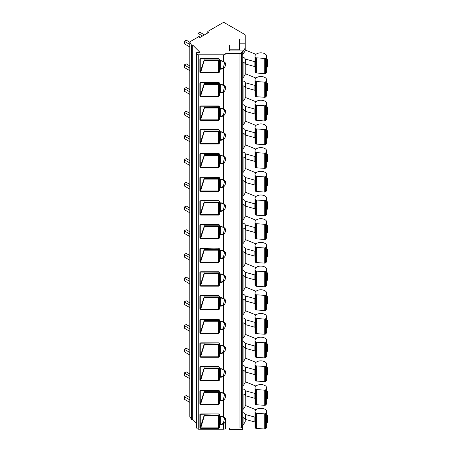 <?xml version="1.0" encoding="UTF-8"?>
<svg xmlns="http://www.w3.org/2000/svg" width="452" height="452" viewBox="0 0 452 452"><rect width="100%" height="100%" fill="white"/><g stroke="black" fill="none" stroke-linecap="round" stroke-linejoin="round"><path stroke-width="0.68" d="M189.846 416.258A0.774 0.446 0 0 0 189.806 416.394A0.774 0.446 0 0 0 189.846 416.535L191.36 419.23A0.582 0.333 0 0 0 191.914 419.462L192.733 419.462L196.558 423.309M196.563 427.18A0.582 0.333 0 0 0 196.563 427.293L196.84 428.27A1.932 1.119 0 0 0 198.75 429.202L223.565 429.202A1.932 1.119 0 0 0 225.497 428.084L225.497 419.411M225.497 419.416L225.497 427.954L239.961 427.954A1.548 0.893 0 0 0 241.43 427.343L242.622 425.292L242.622 429.4L229.554 429.4L229.554 427.954M239.419 45.042L239.419 49.776L229.554 49.776L229.554 50.918L229.554 45.042L239.419 45.042L239.419 39.075L245.221 39.075L245.221 35.194A1.932 1.119 0 0 0 244.656 34.403L224.215 22.6A0.774 0.446 0 0 0 223.118 22.6L208.005 31.329A0.774 0.446 0 0 0 207.779 31.646A0.774 0.446 0 0 0 208.005 31.962L208.767 32.403L199.88 37.533L199.112 37.092A0.774 0.446 0 0 0 198.016 37.092L190.032 41.703A0.774 0.446 0 0 0 189.806 42.019A0.774 0.446 0 0 0 189.846 42.155L191.36 44.855A0.582 0.333 0 0 0 191.914 45.087L192.733 45.087L199.631 52.02A0.582 0.333 180 0 1 199.129 52.522L197.134 52.522A0.582 0.333 0 0 0 196.563 52.912L196.84 53.89A1.932 1.119 0 0 0 198.75 54.822L223.565 54.822A1.932 1.119 0 0 0 225.497 53.709L239.961 53.573A1.548 0.893 0 0 0 241.43 52.963L242.622 50.918L242.78 55.387A0.774 0.446 0 0 0 242.82 55.246A0.774 0.446 0 0 0 242.622 54.946M242.78 428.846A0.774 0.446 180 0 1 242.82 428.988A0.774 0.446 180 0 1 242.78 429.129L242.622 429.4M242.622 51.635L243.018 51.245A11.611 6.701 0 0 0 243.905 50.132L245.001 48.358A3.87 2.232 0 0 0 245.221 47.607L245.221 43.816L239.419 43.816M229.554 50.918L242.622 50.918M245.221 39.075L245.221 43.816M245.221 419.196L245.221 421.354A3.87 2.232 180 0 1 245.001 422.1L243.905 423.88A11.611 6.701 180 0 1 243.018 424.987L242.82 425.185M242.82 409.608L243.018 409.416A11.611 6.701 0 0 0 243.905 408.303L245.001 406.529A3.87 2.232 0 0 0 245.221 405.777L245.221 395.5M242.82 385.918L243.018 385.72A11.611 6.701 0 0 0 243.905 384.607L245.001 382.833A3.87 2.232 0 0 0 245.221 382.081L245.221 371.81M242.82 362.221L243.018 362.024A11.611 6.701 0 0 0 243.905 360.916L245.001 359.137A3.87 2.232 0 0 0 245.221 358.391L245.221 348.113M242.82 338.525L243.018 338.328A11.611 6.701 0 0 0 243.905 337.22L245.001 335.44A3.87 2.232 0 0 0 245.221 334.695L245.221 324.417M242.82 314.829L243.018 314.637A11.611 6.701 0 0 0 243.905 313.524L245.001 311.75A3.87 2.232 0 0 0 245.221 310.999L245.221 310.654L255.979 314.999M245.221 310.999L245.221 300.721M242.82 291.133L243.018 290.941A11.611 6.701 0 0 0 243.905 289.828L245.001 288.054A3.87 2.232 0 0 0 245.221 287.302L245.221 286.958L255.979 291.308M245.221 287.302L245.221 277.025M242.82 267.443L243.018 267.245A11.611 6.701 0 0 0 243.905 266.138L245.001 264.358A3.87 2.232 0 0 0 245.221 263.612L245.221 263.262L255.979 267.612M245.221 263.612L245.221 253.335M242.82 243.747L243.018 243.549A11.611 6.701 0 0 0 243.905 242.441L245.001 240.662A3.87 2.232 0 0 0 245.221 239.916L245.221 239.571L255.979 243.916M245.221 239.916L245.221 229.639M242.82 220.051L243.018 219.858A11.611 6.701 0 0 0 243.905 218.745L245.001 216.971A3.87 2.232 0 0 0 245.221 216.22L245.221 215.875L255.979 220.22M245.221 216.22L245.221 205.942M242.82 196.354L243.018 196.162A11.611 6.701 0 0 0 243.905 195.049L245.001 193.275A3.87 2.232 0 0 0 245.221 192.524L245.221 192.179L255.979 196.53M245.221 192.524L245.221 182.246M242.82 172.664L243.018 172.466A11.611 6.701 0 0 0 243.905 171.353L245.001 169.579A3.87 2.232 0 0 0 245.221 168.833L245.221 168.483L255.979 172.833M245.221 168.833L245.221 158.556M242.82 148.968L243.018 148.77A11.611 6.701 0 0 0 243.905 147.663L245.001 145.883A3.87 2.232 0 0 0 245.221 145.137L245.221 144.793L255.979 149.137M245.221 145.137L245.221 134.86M242.82 125.272L243.018 125.08A11.611 6.701 0 0 0 243.905 123.967L245.001 122.187A3.87 2.232 0 0 0 245.221 121.441L245.221 121.096L255.979 125.441M245.221 121.441L245.221 111.164M242.82 101.576L243.018 101.384A11.611 6.701 0 0 0 243.905 100.271L245.001 98.496A3.87 2.232 0 0 0 245.221 97.745L245.221 97.4L255.979 101.745M245.221 97.745L245.221 87.468M242.82 77.885L243.018 77.687A11.611 6.701 0 0 0 243.905 76.574L245.001 74.8A3.87 2.232 0 0 0 245.221 74.049L245.221 73.704L255.979 78.055M245.221 74.049L245.221 63.777M242.622 54.387L243.018 53.991A11.611 6.701 0 0 0 243.905 52.884L245.001 51.104A3.87 2.232 0 0 0 245.221 50.358L245.221 50.014L255.979 54.359M245.221 50.358L245.221 47.607M192.733 419.462L192.733 45.087M200.626 428.326L199.886 427.716L200.264 427.552L204.055 415.727L204.434 416.038L218.565 416.038L218.565 428.326L200.626 428.326L204.44 415.371L218.565 415.371A0.384 0.316 180 0 0 218.949 415.055M218.565 415.371L218.565 416.038L218.949 415.761L218.949 427.439L219.339 427.66L218.565 428.326M200.648 58.511L218.565 58.511L219.339 59.155L218.565 58.641L200.648 58.511L199.886 59.127L200.648 58.641L200.264 58.958L200.264 72.128L204.055 60.308L204.434 60.619L218.565 60.619L218.565 72.902L200.626 72.902L199.886 72.292L200.626 72.45L204.44 59.946L218.565 59.946A0.384 0.316 180 0 0 218.949 59.63M218.565 59.946L218.565 60.619L218.949 60.336L218.949 72.015L219.339 72.241L218.565 72.902M200.648 82.207L218.565 82.207L219.339 82.852L218.949 82.631L218.949 84.123L218.949 82.631L218.565 82.337L200.648 82.207L199.886 82.818L200.648 82.337L200.264 82.654L200.264 95.824L204.055 84.004L204.434 84.315L218.565 84.315L218.565 96.598L200.626 96.598L199.886 95.988L200.626 96.146L204.44 83.643L218.565 83.643A0.384 0.316 180 0 0 218.949 83.326M218.565 83.643L218.565 84.315L218.949 84.032L218.949 95.711L219.339 95.937L218.565 96.598M218.565 120.294L218.565 119.836L200.626 119.836L204.434 108.005L218.565 108.005L218.565 119.836L218.949 119.407L218.949 116.384L219.339 116.605L219.339 108.644L218.949 108.932L218.949 107.819A0.384 0.367 180 0 0 219.339 108.181L218.949 107.819L218.949 119.407L219.339 119.627L218.565 120.294L200.626 120.294L200.264 119.52L200.264 106.35L200.648 106.034L199.886 106.514L200.648 105.904L218.565 105.904L219.339 106.548L218.949 105.988M200.626 120.294L199.886 119.684L200.264 119.52L204.44 107.339L218.565 107.339A0.384 0.316 180 0 0 218.949 107.022M200.648 129.6L218.565 129.6L219.339 130.244L218.949 130.018L218.949 131.509L218.949 130.018L218.565 129.73L200.648 129.6L199.886 130.21L200.648 129.73L200.264 130.046L200.264 143.211L204.055 131.391L204.434 131.701L218.565 131.701L218.565 143.99L200.626 143.99L199.886 143.38L200.626 143.533L204.44 131.035L218.565 131.035A0.384 0.316 180 0 0 218.949 130.718L218.949 132.622L220.305 132.34A2.226 1.819 180 0 0 221.548 132.029M218.949 130.718L218.949 143.103L219.339 143.324L218.565 143.99M218.565 167.686L218.565 167.229L200.626 167.229L204.434 155.398L218.565 155.398L218.565 167.229L218.949 166.794L218.949 163.771L219.339 163.997L219.339 156.036L218.949 156.319L218.949 155.205A0.384 0.367 180 0 0 219.339 155.573L218.949 155.205L218.949 166.794L219.339 167.02L218.565 167.686L200.626 167.686L200.264 166.907L200.264 153.737L200.648 153.42L199.886 153.906L200.648 153.29L218.565 153.29L219.339 153.934L218.949 153.381M200.626 167.686L199.886 167.07L200.264 166.907L204.44 154.725L218.565 154.725A0.384 0.316 180 0 0 218.949 154.409M200.648 176.986L218.565 176.986L219.339 177.63L218.949 177.41L218.949 178.902L218.949 177.41L218.565 177.116L200.648 176.986L199.886 177.596L200.648 177.116L200.264 177.433L200.264 190.603L204.055 178.783L204.434 179.094L218.565 179.094L218.565 191.377L200.626 191.377L199.886 190.767L200.626 190.925L204.44 178.421L218.565 178.421A0.384 0.316 180 0 0 218.949 178.105L218.949 180.015L220.305 179.732A2.226 1.819 180 0 0 221.548 179.421M218.949 178.105L218.949 190.49L219.339 190.716L218.565 191.377M200.648 200.682L218.565 200.682L219.339 201.326L218.949 201.1L218.949 202.598L218.949 201.1L218.565 200.812L200.648 200.682L199.886 201.293L200.648 200.812L200.264 201.129L200.264 214.299L204.055 202.473L204.434 202.784L218.565 202.784L218.565 215.073L200.626 215.073L199.886 214.463L200.626 214.621L204.44 202.117L218.565 202.117A0.384 0.316 180 0 0 218.949 201.801M218.565 202.117L218.565 202.784L218.949 202.507L218.949 214.186L219.339 214.406L218.565 215.073M218.565 238.769L218.565 238.311L200.626 238.311L204.434 226.48L218.565 226.48L218.565 238.311L218.949 237.882L218.949 234.859L219.339 235.08L219.339 227.119L218.949 227.401L218.949 226.294A0.384 0.367 180 0 0 219.339 226.655L218.949 226.294L218.949 237.882L219.339 238.102L218.565 238.769L200.626 238.769L200.264 237.989L200.264 224.825L200.648 224.508L199.886 224.989L200.648 224.378L218.565 224.378L219.339 225.023L218.949 224.463M200.626 238.769L199.886 238.159L200.264 237.989L204.44 225.814L218.565 225.814A0.384 0.316 180 0 0 218.949 225.497M200.648 248.069L218.565 248.069L219.339 248.713L218.949 248.493L218.949 249.984L218.949 248.493L218.565 248.199L200.648 248.069L199.886 248.685L200.648 248.199L200.264 248.521L200.264 261.685L204.055 249.866L204.434 250.176L218.565 250.176L218.565 262.465L200.626 262.465L199.886 261.849L200.626 262.007L204.44 249.504L218.565 249.504A0.384 0.316 180 0 0 218.949 249.188M218.565 249.504L218.565 250.176L218.949 249.894L218.949 261.572L219.339 261.798L218.565 262.465M223.384 274.94L224.559 276.042L223.333 281.144A4.876 3.978 0 0 1 220.305 282.003L218.949 282.246L219.339 282.472L219.339 274.511L218.949 274.793L218.949 273.68A0.384 0.367 180 0 0 219.339 274.048L218.949 273.68L218.949 285.268L219.339 285.494L218.565 286.156L200.626 286.156L200.264 285.381L200.264 272.211L200.648 271.895L199.886 272.381L200.648 271.765L218.565 271.765L219.339 272.409L218.949 271.855M200.626 286.156L199.886 285.545L200.264 285.381L204.055 273.562L204.434 273.872L218.565 273.872L218.565 286.156M200.648 295.461L218.565 295.461L219.339 296.105L218.949 295.879L218.949 297.376L218.949 295.879L218.565 295.591L200.648 295.461L199.886 296.071L200.648 295.591L200.264 295.907L200.264 309.078L204.055 297.258L204.434 297.569L218.565 297.569L218.565 309.852L200.626 309.852L199.886 309.241L200.626 309.4L204.44 296.896L218.565 296.896A0.384 0.316 180 0 0 218.949 296.58M218.565 296.896L218.565 297.569L218.949 297.286L218.949 308.965L219.339 309.191L218.565 309.852M223.384 322.332L224.559 323.434L223.333 328.536A4.876 3.978 0 0 1 220.305 329.395L218.949 329.638L219.339 329.858L219.339 321.897L218.949 322.18L218.949 321.073A0.384 0.367 180 0 0 219.339 321.434L218.949 321.073L218.949 332.661L219.339 332.881L218.565 333.548L200.626 333.548L200.264 332.774L200.264 319.604L200.648 319.287L199.886 319.767L200.648 319.157L218.565 319.157L219.339 319.801L218.949 319.242M200.626 333.548L199.886 332.938L200.264 332.774L204.055 320.948L204.434 321.259L218.565 321.259L218.565 333.548M200.648 342.853L218.565 342.853L219.339 343.492L218.565 342.978L200.648 342.853L199.886 343.463L200.648 342.978L200.264 343.3L200.264 356.464L204.055 344.644L204.434 344.955L218.565 344.955L218.565 357.244L200.626 357.244L199.886 356.634L200.626 356.786L204.44 344.283L218.565 344.283A0.384 0.316 180 0 0 218.949 343.972M200.626 357.244L200.626 356.786L218.565 356.786L218.949 356.357L218.949 353.334L219.339 353.554L219.339 345.594L218.949 345.876L218.949 344.763A0.384 0.367 180 0 0 219.339 345.13L218.949 344.763L218.949 356.357L219.339 356.577L218.565 357.244M200.648 366.544L218.565 366.544L219.339 367.188L218.949 366.967L218.949 368.459L218.949 366.967L218.565 366.674L200.648 366.544L199.886 367.16L200.648 366.674L200.264 366.99L200.264 380.16L204.055 368.34L204.434 368.651L218.565 368.651L218.565 380.934L200.626 380.934L199.886 380.324L200.626 380.482L204.44 367.979L218.565 367.979A0.384 0.316 180 0 0 218.949 367.662M218.565 367.979L218.565 368.651L218.949 368.369L218.949 380.047L219.339 380.273L218.565 380.934M223.384 393.415L224.559 394.517L223.333 399.619A4.876 3.978 0 0 1 220.305 400.478L218.949 400.721L219.339 400.947L219.339 392.98L218.949 393.268L218.949 392.155A0.384 0.367 180 0 0 219.339 392.522L218.949 392.155L218.949 403.743L219.339 403.969L218.565 404.63L200.626 404.63L200.264 403.856L200.264 390.686L200.648 390.37L199.886 390.85L200.648 390.24L218.565 390.24L219.339 390.884L218.949 390.325M200.626 404.63L199.886 404.02L200.264 403.856L204.055 392.037L204.434 392.347L218.565 392.347L218.565 404.63M200.648 413.936L218.565 413.936L219.339 414.58L218.949 414.354L218.949 415.851L218.949 414.354L218.565 414.066L200.648 413.936L199.886 414.546L200.648 414.066L200.264 414.382L200.264 427.552L200.626 427.869L218.565 427.869L218.949 427.439L218.949 414.354L218.565 414.066M219.339 414.58L219.339 416.072L218.949 415.851A0.384 0.367 180 0 0 219.339 416.213L220.305 416.072A5.243 4.283 0 0 1 223.565 416.998C224.853 417.473 225.497 418.219 225.497 419.241L225.497 419.241C225.486 421.473 224.842 422.965 223.565 423.71A5.243 4.283 0 0 1 220.305 424.637L219.339 424.637L219.339 416.676L220.305 416.676A2.226 1.819 180 0 0 221.548 416.365M223.384 417.111L224.559 418.213L223.333 423.315A4.876 3.978 0 0 1 220.305 424.174L218.949 424.417L219.339 424.637L219.339 427.66M219.339 59.155L219.339 60.653L218.949 60.427A0.384 0.367 180 0 0 219.339 60.794L220.305 60.653A5.243 4.283 0 0 1 223.565 61.579C224.853 62.054 225.497 62.8 225.497 63.817L225.497 63.817C225.486 66.048 224.842 67.54 223.565 68.292A5.243 4.283 0 0 1 220.305 69.218L219.339 69.218L219.339 61.257L220.305 61.257A2.226 1.819 180 0 0 221.548 60.947M219.339 82.852L219.339 84.343L218.949 84.123A0.384 0.367 180 0 0 219.339 84.49L220.305 84.343A5.243 4.283 0 0 1 223.565 85.275C224.853 85.75 225.497 86.496 225.497 87.513L225.497 87.513C225.486 89.745 224.842 91.236 223.565 91.988A5.243 4.283 0 0 1 220.305 92.914L219.339 92.914L219.339 84.948L220.305 84.948A2.226 1.819 180 0 0 221.548 84.643M219.339 106.548L219.339 108.039L220.305 108.039A5.243 4.283 0 0 1 223.565 108.966C224.853 109.44 225.497 110.186 225.497 111.209L225.497 111.209C225.486 113.441 224.842 114.932 223.565 115.678A5.243 4.283 0 0 1 220.305 116.605L219.339 116.605L219.339 119.627M219.339 130.244L219.339 131.735L220.305 131.735A5.243 4.283 0 0 1 223.565 132.662C224.853 133.137 225.497 133.882 225.497 134.899L225.497 134.899C225.486 137.137 224.842 138.628 223.565 139.374A5.243 4.283 0 0 1 220.305 140.301L219.339 140.301L219.339 131.735L218.949 131.509A0.384 0.367 180 0 0 219.339 131.877L220.305 131.877A4.876 3.978 0 0 1 223.333 132.741M219.339 153.934L219.339 155.431L220.305 155.431A5.243 4.283 0 0 1 223.565 156.358C224.853 156.833 225.497 157.578 225.497 158.595L225.497 158.595C225.486 160.827 224.842 162.319 223.565 163.07A5.243 4.283 0 0 1 220.305 163.997L219.339 163.997L219.339 167.02M219.339 177.63L219.339 179.128L220.305 179.128A5.243 4.283 0 0 1 223.565 180.054C224.853 180.529 225.497 181.275 225.497 182.292L225.497 182.292C225.486 184.523 224.842 186.015 223.565 186.766A5.243 4.283 0 0 1 220.305 187.693L219.339 187.693L219.339 179.128L218.949 178.902A0.384 0.367 180 0 0 219.339 179.269L220.305 179.269A4.876 3.978 0 0 1 223.333 180.128M219.339 201.326L219.339 202.818L218.949 202.598A0.384 0.367 180 0 0 219.339 202.959L220.305 202.818A5.243 4.283 0 0 1 223.565 203.745C224.853 204.219 225.497 204.965 225.497 205.988L225.497 205.988C225.486 208.219 224.842 209.711 223.565 210.457A5.243 4.283 0 0 1 220.305 211.389L219.339 211.389L219.339 203.423L220.305 203.423A2.226 1.819 180 0 0 221.548 203.112M219.339 225.023L219.339 226.514L220.305 226.514A5.243 4.283 0 0 1 223.565 227.441C224.853 227.915 225.497 228.661 225.497 229.678L225.497 229.678C225.486 231.916 224.842 233.407 223.565 234.153A5.243 4.283 0 0 1 220.305 235.08L219.339 235.08L219.339 238.102M219.339 248.713L219.339 250.21L218.949 249.984A0.384 0.367 180 0 0 219.339 250.351L220.305 250.21A5.243 4.283 0 0 1 223.565 251.137C224.853 251.611 225.497 252.357 225.497 253.374L225.497 253.374C225.486 255.612 224.842 257.098 223.565 257.849A5.243 4.283 0 0 1 220.305 258.776L219.339 258.776L219.339 250.815L220.305 250.815A2.226 1.819 180 0 0 221.548 250.504M219.339 272.409L219.339 273.906L220.305 273.906A5.243 4.283 0 0 1 223.565 274.833C224.853 275.308 225.497 276.053 225.497 277.07L225.497 277.07C225.486 279.302 224.842 280.794 223.565 281.545A5.243 4.283 0 0 1 220.305 282.472L219.339 282.472L219.339 285.494M219.339 296.105L219.339 297.597L218.949 297.376A0.384 0.367 180 0 0 219.339 297.744L220.305 297.597A5.243 4.283 0 0 1 223.565 298.523C224.853 298.998 225.497 299.744 225.497 300.766L225.497 300.766C225.486 302.998 224.842 304.49 223.565 305.241A5.243 4.283 0 0 1 220.305 306.168L219.339 306.168L219.339 298.201L220.305 298.201A2.226 1.819 180 0 0 221.548 297.891M219.339 319.801L219.339 321.293L220.305 321.293A5.243 4.283 0 0 1 223.565 322.219C224.853 322.694 225.497 323.44 225.497 324.457L225.497 324.457C225.486 326.694 224.842 328.186 223.565 328.932A5.243 4.283 0 0 1 220.305 329.858L219.339 329.858L219.339 332.881M219.339 343.492L219.339 344.989L220.305 344.989A5.243 4.283 0 0 1 223.565 345.916C224.853 346.39 225.497 347.136 225.497 348.153L225.497 348.153C225.486 350.39 224.842 351.882 223.565 352.628A5.243 4.283 0 0 1 220.305 353.554L219.339 353.554L219.339 356.577M219.339 367.188L219.339 368.685L218.949 368.459A0.384 0.367 180 0 0 219.339 368.826L220.305 368.685A5.243 4.283 0 0 1 223.565 369.612C224.853 370.086 225.497 370.832 225.497 371.849L225.497 371.849C225.486 374.081 224.842 375.572 223.565 376.324A5.243 4.283 0 0 1 220.305 377.25L219.339 377.25L219.339 369.29L220.305 369.29A2.226 1.819 180 0 0 221.548 368.979M219.339 390.884L219.339 392.376L220.305 392.376A5.243 4.283 0 0 1 223.565 393.308C224.853 393.777 225.497 394.528 225.497 395.545L225.497 395.545C225.486 397.777 224.842 399.269 223.565 400.02A5.243 4.283 0 0 1 220.305 400.947L219.339 400.947L219.339 403.969M223.384 61.687L224.559 62.788L223.333 67.89A4.876 3.978 0 0 1 220.305 68.755L218.949 68.992L218.949 58.935L218.565 58.641M218.949 60.427A0.384 0.384 0 0 0 219.339 60.817L218.949 61.54M200.626 72.902L200.626 72.45L218.565 72.45L218.949 72.015L218.949 68.992L219.339 69.218L219.339 72.241M204.055 59.63A0.384 0.316 180 0 0 204.44 59.946M204.055 58.675L204.055 60.308M223.384 85.383L224.559 86.485L223.333 91.586A4.876 3.978 0 0 1 220.305 92.445L218.949 92.688L218.949 82.626L218.565 82.337M218.949 84.123A0.384 0.384 0 0 0 219.339 84.507L218.949 85.236M200.626 96.598L200.626 96.146L218.565 96.146L218.949 95.711L218.949 92.688L219.339 92.914L219.339 95.937M204.055 83.326A0.384 0.316 180 0 0 204.44 83.643M204.055 82.371L204.055 84.004M223.384 109.079L224.559 110.181L223.333 115.283A4.876 3.978 0 0 1 220.305 116.141L218.949 116.384L218.949 108.932M218.565 105.904L218.949 106.322L218.949 107.819A0.384 0.384 0 0 0 219.339 108.203L219.339 108.644L220.305 108.644A2.226 1.819 180 0 0 221.548 108.333M218.565 106.034L200.648 105.904M218.949 107.729L218.565 108.005L218.565 107.339M204.055 107.022A0.384 0.316 180 0 0 204.44 107.339M204.055 106.067L204.055 107.695M223.384 132.775L224.559 133.871L223.333 138.973A4.876 3.978 0 0 1 220.305 139.837L218.949 140.08L218.949 132.622M200.626 143.99L200.626 143.533L218.565 143.533L218.949 143.103L218.949 140.08L219.339 140.301L219.339 143.324M218.949 131.419L218.565 131.701L218.565 131.035M204.055 130.718A0.384 0.316 180 0 0 204.44 131.035M204.055 129.764L204.055 131.391M223.384 156.465L224.559 157.567L223.333 162.669A4.876 3.978 0 0 1 220.305 163.534L218.949 163.771L218.949 156.319M218.565 153.29L218.949 153.714L218.949 155.205A0.384 0.384 0 0 0 219.339 155.595L219.339 156.036L220.305 156.036A2.226 1.819 180 0 0 221.548 155.725M218.565 153.42L200.648 153.29M218.949 153.714L200.298 153.607M218.949 155.115L218.565 155.398L218.565 154.725M204.055 154.409A0.384 0.316 180 0 0 204.44 154.725M204.055 153.454L204.055 155.087M223.384 180.162L224.559 181.263L223.333 186.365A4.876 3.978 0 0 1 220.305 187.224L218.949 187.467L218.949 180.015M200.626 191.377L200.626 190.925L218.565 190.925L218.949 190.49L218.949 187.467L219.339 187.693L219.339 190.716M218.949 178.811L218.565 179.094L218.565 178.421M204.055 178.105A0.384 0.316 180 0 0 204.44 178.421M204.055 177.15L204.055 178.783M223.384 203.858L224.559 204.959L223.333 210.061A4.876 3.978 0 0 1 220.305 210.92L218.949 211.163L218.949 201.1L218.565 200.812M218.949 202.598A0.384 0.384 0 0 0 219.339 202.982L218.949 203.711M200.626 215.073L200.626 214.621L218.565 214.621L218.949 214.186L218.949 211.163L219.339 211.389L219.339 214.406M204.055 201.801A0.384 0.316 180 0 0 204.44 202.117M204.055 200.846L204.055 202.473M223.384 227.554L224.559 228.655L223.333 233.752A4.876 3.978 0 0 1 220.305 234.616L218.949 234.859L218.949 227.401M218.565 224.378L218.949 224.797L218.949 226.294A0.384 0.384 0 0 0 219.339 226.678L219.339 227.119L220.305 227.119A2.226 1.819 180 0 0 221.548 226.808M218.565 224.508L200.648 224.378M218.949 226.203L218.565 226.48L218.565 225.814M204.055 225.497A0.384 0.316 180 0 0 204.44 225.814M204.055 224.542L204.055 226.169M223.384 251.244L224.559 252.346L223.333 257.448A4.876 3.978 0 0 1 220.305 258.312L218.949 258.555L218.949 248.493L218.565 248.199M218.949 249.984A0.384 0.384 0 0 0 219.339 250.374L218.949 251.097M200.626 262.465L200.626 262.007L218.565 262.007L218.949 261.572L218.949 258.555L219.339 258.776L219.339 261.798M204.055 249.188A0.384 0.316 180 0 0 204.44 249.504M204.055 248.233L204.055 249.866M218.565 271.765L218.949 272.189L218.949 273.68A0.384 0.384 0 0 0 219.339 274.07L219.339 274.511L220.305 274.511A2.226 1.819 180 0 0 221.548 274.2M218.949 282.246L218.949 274.793M218.949 285.268L218.565 285.704L200.626 285.704L204.44 273.2L218.565 273.2A0.384 0.316 180 0 0 218.949 272.884M218.565 271.895L200.648 271.765M218.949 272.189L200.298 272.076M218.949 273.59L218.565 273.872L218.565 273.2M204.055 272.884A0.384 0.316 180 0 0 204.44 273.2M204.055 271.929L204.055 273.562M223.384 298.636L224.559 299.738L223.333 304.84A4.876 3.978 0 0 1 220.305 305.699L218.949 305.942L218.949 295.879L218.565 295.591M218.949 297.376A0.384 0.384 0 0 0 219.339 297.761L218.949 298.489M200.626 309.852L200.626 309.4L218.565 309.4L218.949 308.965L218.949 305.942L219.339 306.168L219.339 309.191M204.055 296.58A0.384 0.316 180 0 0 204.44 296.896M204.055 295.625L204.055 297.258M218.565 319.157L218.949 319.575L218.949 321.073A0.384 0.384 0 0 0 219.339 321.457L219.339 321.897L220.305 321.897A2.226 1.819 180 0 0 221.548 321.587M218.949 329.638L218.949 322.18M218.949 332.661L218.565 333.09L200.626 333.09L204.44 320.592L218.565 320.592A0.384 0.316 180 0 0 218.949 320.276M218.565 319.287L200.648 319.157M218.949 319.575L200.298 319.468M218.949 320.982L218.565 321.259L218.565 320.592M204.055 320.276A0.384 0.316 180 0 0 204.44 320.592M204.055 319.321L204.055 320.948M223.384 346.023L224.559 347.125L223.333 352.227A4.876 3.978 0 0 1 220.305 353.091L218.949 353.334L218.949 345.876M218.565 342.853L218.949 343.271L218.949 344.763A0.384 0.384 0 0 0 219.339 345.153L219.339 345.594L220.305 345.594A2.226 1.819 180 0 0 221.548 345.283M218.949 344.673L218.565 344.955L218.565 344.283M204.055 343.972A0.384 0.316 180 0 0 204.44 344.283M204.055 343.017L204.055 344.644M223.384 369.719L224.559 370.821L223.333 375.923A4.876 3.978 0 0 1 220.305 376.787L218.949 377.024L218.949 366.967L218.565 366.674M218.949 368.459A0.384 0.384 0 0 0 219.339 368.849L218.949 369.572M200.626 380.934L200.626 380.482L218.565 380.482L218.949 380.047L218.949 377.024L219.339 377.25L219.339 380.273M204.055 367.662A0.384 0.316 180 0 0 204.44 367.979M204.055 366.708L204.055 368.34M218.565 390.24L218.949 390.658L218.949 392.155A0.384 0.384 0 0 0 219.339 392.539L219.339 392.98L220.305 392.98A2.226 1.819 180 0 0 221.548 392.669M218.949 400.721L218.949 393.268M218.949 403.743L218.565 404.178L200.626 404.178L204.44 391.675L218.565 391.675A0.384 0.316 180 0 0 218.949 391.359M218.565 390.37L200.648 390.24M218.949 392.065L218.565 392.347L218.565 391.675M204.055 391.359A0.384 0.316 180 0 0 204.44 391.675M204.055 390.404L204.055 392.037M218.949 415.851A0.384 0.384 0 0 0 219.339 416.236L218.949 416.964M204.055 414.1L204.055 415.727M204.055 415.055A0.384 0.316 180 0 0 204.44 415.371M189.806 42.228L186.184 40.132L184.269 41.239L184.269 43.765L189.806 46.963M204.462 34.889L199.863 32.233L197.948 33.341L197.948 35.872L200.355 37.262M184.269 41.239L189.806 44.437M197.948 33.341L202.547 35.996M189.806 65.919L186.184 63.828L184.269 64.935L184.269 67.461L189.806 70.659M184.269 64.935L189.806 68.133M189.806 89.615L186.184 87.524L184.269 88.632L184.269 91.157L189.806 94.355M184.269 88.632L189.806 91.829M189.806 113.311L186.184 111.22L184.269 112.322L184.269 114.853L189.806 118.051M184.269 112.322L189.806 115.52M189.806 137.007L186.184 134.911L184.269 136.018L184.269 138.544L189.806 141.742M184.269 136.018L189.806 139.216M189.806 160.697L186.184 158.607L184.269 159.714L184.269 162.24L189.806 165.438M184.269 159.714L189.806 162.912M189.806 184.393L186.184 182.303L184.269 183.41L184.269 185.936L189.806 189.134M184.269 183.41L189.806 186.608M189.806 208.089L186.184 205.999L184.269 207.101L184.269 209.632L189.806 212.83M184.269 207.101L189.806 210.299M189.806 231.786L186.184 229.695L184.269 230.797L184.269 233.328L189.806 236.52M184.269 230.797L189.806 233.995M189.806 255.482L186.184 253.386L184.269 254.493L184.269 257.018L189.806 260.216M184.269 254.493L189.806 257.691M189.806 279.172L186.184 277.082L184.269 278.189L184.269 280.715L189.806 283.912M184.269 278.189L189.806 281.387M189.806 302.868L186.184 300.778L184.269 301.885L184.269 304.411L189.806 307.609M184.269 301.885L189.806 305.077M189.806 326.564L186.184 324.474L184.269 325.576L184.269 328.107L189.806 331.305M184.269 325.576L189.806 328.773M189.806 350.26L186.184 348.164L184.269 349.272L184.269 351.797L189.806 354.995M184.269 349.272L189.806 352.47M189.806 373.951L186.184 371.86L184.269 372.968L184.269 375.493L189.806 378.691M184.269 372.968L189.806 376.166M189.806 397.647L186.184 395.556L184.269 396.664L184.269 399.189L189.806 402.387M184.269 396.664L189.806 399.862M266.426 85.965L267.07 86.1L267.07 90.999L266.426 90.858L266.426 85.965A5.819 3.356 0 0 0 266.669 85.004L266.669 79.885A5.819 3.356 0 0 0 260.849 76.529A5.819 3.356 0 0 0 255.03 79.885A5.819 3.356 0 0 0 255.436 81.117A1.158 0.672 0 0 0 256.374 81.535L264.731 82.123A0.774 0.446 0 0 0 265.437 81.953A5.819 3.356 0 0 0 266.669 79.885M255.03 79.885L255.03 85.004A5.819 3.356 0 0 0 255.081 85.445L245.775 82.88A1.158 0.672 0 0 1 245.148 82.467A4.831 2.791 180 0 0 242.82 80.84M267.07 86.1A5.803 3.35 0 0 0 267.731 84.552A5.803 3.35 0 0 0 266.669 82.614M255.03 90.259L255.03 95.05A5.819 3.356 0 0 0 255.436 96.282A1.158 0.672 0 0 0 256.374 96.7L264.731 97.287A0.774 0.446 0 0 0 265.437 97.118A5.819 3.356 0 0 0 266.669 95.05L266.669 90.914M267.07 90.999A5.803 3.35 0 0 0 267.731 89.445L267.731 84.552M242.82 85.733A4.831 2.791 180 0 1 245.148 87.366A1.158 0.672 0 0 0 245.775 87.778L255.081 90.338L255.081 85.445M266.669 56.195A5.819 3.356 0 0 0 260.849 52.833A5.819 3.356 0 0 0 255.03 56.195A5.819 3.356 0 0 0 255.436 57.421A1.158 0.672 0 0 0 256.374 57.839L264.731 58.427A0.774 0.446 0 0 0 265.437 58.257A5.819 3.356 0 0 0 266.669 56.195L266.669 61.308A5.819 3.356 0 0 1 266.426 62.269L266.426 67.167L267.07 67.303A5.803 3.35 0 0 0 267.731 65.749L267.731 60.856A5.803 3.35 0 0 0 266.669 58.924M242.82 62.043A4.831 2.791 180 0 1 245.148 63.67A1.158 0.672 0 0 0 245.775 64.082L255.081 66.647L255.081 61.749A5.819 3.356 0 0 1 255.03 61.308L255.03 56.195M255.03 66.563L255.03 71.359A5.819 3.356 0 0 0 255.436 72.586A1.158 0.672 0 0 0 256.374 73.004L264.731 73.591A0.774 0.446 0 0 0 265.437 73.422A5.819 3.356 0 0 0 266.669 71.359L266.669 67.218M242.82 57.144A4.831 2.791 180 0 1 245.148 58.771A1.158 0.672 0 0 0 245.775 59.184L255.081 61.749M266.426 62.269L267.07 62.41A5.803 3.35 0 0 0 267.731 60.856M267.07 67.303L267.07 62.41M266.426 109.655L267.07 109.796L267.07 114.695L266.426 114.554L266.426 109.655A5.819 3.356 0 0 0 266.669 108.7L266.669 103.581A5.819 3.356 0 0 0 260.849 100.225A5.819 3.356 0 0 0 255.03 103.581A5.819 3.356 0 0 0 255.436 104.813A1.158 0.672 0 0 0 256.374 105.231L264.731 105.819A0.774 0.446 0 0 0 265.437 105.649A5.819 3.356 0 0 0 266.669 103.581M255.03 103.581L255.03 108.7A5.819 3.356 0 0 0 255.081 109.135L245.775 106.576A1.158 0.672 0 0 1 245.148 106.163A4.831 2.791 180 0 0 242.82 104.536M267.07 109.796A5.803 3.35 0 0 0 267.731 108.243A5.803 3.35 0 0 0 266.669 106.31M255.03 113.949L255.03 118.746A5.819 3.356 0 0 0 255.436 119.978A1.158 0.672 0 0 0 256.374 120.396L264.731 120.983A0.774 0.446 0 0 0 265.437 120.814A5.819 3.356 0 0 0 266.669 118.746L266.669 114.605M267.07 114.695A5.803 3.35 0 0 0 267.731 113.141L267.731 108.243M242.82 109.429A4.831 2.791 180 0 1 245.148 111.062A1.158 0.672 0 0 0 245.775 111.469L255.081 114.034L255.081 109.135M266.426 133.351L267.07 133.493L267.07 138.391L266.426 138.25L266.426 133.351A5.819 3.356 0 0 0 266.669 132.396L266.669 127.278A5.819 3.356 0 0 0 260.849 123.916A5.819 3.356 0 0 0 255.03 127.278A5.819 3.356 0 0 0 255.436 128.504A1.158 0.672 0 0 0 256.374 128.927L264.731 129.509A0.774 0.446 0 0 0 265.437 129.345A5.819 3.356 0 0 0 266.669 127.278M255.03 127.278L255.03 132.396A5.819 3.356 0 0 0 255.081 132.831L245.775 130.266A1.158 0.672 0 0 1 245.148 129.86A4.831 2.791 180 0 0 242.82 128.227M267.07 133.493A5.803 3.35 0 0 0 267.731 131.939A5.803 3.35 0 0 0 266.669 130.006M255.03 137.645L255.03 142.442A5.819 3.356 0 0 0 255.436 143.668A1.158 0.672 0 0 0 256.374 144.092L264.731 144.674A0.774 0.446 0 0 0 265.437 144.51A5.819 3.356 0 0 0 266.669 142.442L266.669 138.301M267.07 138.391A5.803 3.35 0 0 0 267.731 136.837L267.731 131.939M242.82 133.125A4.831 2.791 180 0 1 245.148 134.758A1.158 0.672 0 0 0 245.775 135.165L255.081 137.73L255.081 132.831M266.426 157.047L267.07 157.189L267.07 162.082L266.426 161.946L266.426 157.047A5.819 3.356 0 0 0 266.669 156.087L266.669 150.974A5.819 3.356 0 0 0 260.849 147.612A5.819 3.356 0 0 0 255.03 150.974A5.819 3.356 0 0 0 255.436 152.2A1.158 0.672 0 0 0 256.374 152.618L264.731 153.205A0.774 0.446 0 0 0 265.437 153.036A5.819 3.356 0 0 0 266.669 150.974M255.03 150.974L255.03 156.087A5.819 3.356 0 0 0 255.081 156.528L245.775 153.962A1.158 0.672 0 0 1 245.148 153.556A4.831 2.791 180 0 0 242.82 151.923M267.07 157.189A5.803 3.35 0 0 0 267.731 155.635A5.803 3.35 0 0 0 266.669 153.703M255.03 161.341L255.03 166.138A5.819 3.356 0 0 0 255.436 167.364A1.158 0.672 0 0 0 256.374 167.782L264.731 168.37A0.774 0.446 0 0 0 265.437 168.2A5.819 3.356 0 0 0 266.669 166.138L266.669 161.997M267.07 162.082A5.803 3.35 0 0 0 267.731 160.533L267.731 155.635M242.82 156.821A4.831 2.791 180 0 1 245.148 158.449A1.158 0.672 0 0 0 245.775 158.861L255.081 161.426L255.081 156.528M266.426 180.743L267.07 180.885L267.07 185.778L266.426 185.636L266.426 180.743A5.819 3.356 0 0 0 266.669 179.783L266.669 174.664A5.819 3.356 0 0 0 260.849 171.308A5.819 3.356 0 0 0 255.03 174.664A5.819 3.356 0 0 0 255.436 175.896A1.158 0.672 0 0 0 256.374 176.314L264.731 176.901A0.774 0.446 0 0 0 265.437 176.732A5.819 3.356 0 0 0 266.669 174.664M255.03 174.664L255.03 179.783A5.819 3.356 0 0 0 255.081 180.224L245.775 177.659A1.158 0.672 0 0 1 245.148 177.246A4.831 2.791 180 0 0 242.82 175.619M267.07 180.885A5.803 3.35 0 0 0 267.731 179.331A5.803 3.35 0 0 0 266.669 177.393M255.03 185.037L255.03 189.829A5.819 3.356 0 0 0 255.436 191.06A1.158 0.672 0 0 0 256.374 191.478L264.731 192.066A0.774 0.446 0 0 0 265.437 191.897A5.819 3.356 0 0 0 266.669 189.829L266.669 185.693M267.07 185.778A5.803 3.35 0 0 0 267.731 184.224L267.731 179.331M242.82 180.517A4.831 2.791 180 0 1 245.148 182.145A1.158 0.672 0 0 0 245.775 182.557L255.081 185.117L255.081 180.224M266.426 204.434L267.07 204.575L267.07 209.474L266.426 209.332L266.426 204.434A5.819 3.356 0 0 0 266.669 203.479L266.669 198.36A5.819 3.356 0 0 0 260.849 195.004A5.819 3.356 0 0 0 255.03 198.36A5.819 3.356 0 0 0 255.436 199.592A1.158 0.672 0 0 0 256.374 200.01L264.731 200.598A0.774 0.446 0 0 0 265.437 200.428A5.819 3.356 0 0 0 266.669 198.36M255.03 198.36L255.03 203.479A5.819 3.356 0 0 0 255.081 203.914L245.775 201.355A1.158 0.672 0 0 1 245.148 200.942A4.831 2.791 180 0 0 242.82 199.315M267.07 204.575A5.803 3.35 0 0 0 267.731 203.021A5.803 3.35 0 0 0 266.669 201.089M255.03 208.728L255.03 213.525A5.819 3.356 0 0 0 255.436 214.756A1.158 0.672 0 0 0 256.374 215.175L264.731 215.762A0.774 0.446 0 0 0 265.437 215.593A5.819 3.356 0 0 0 266.669 213.525L266.669 209.383M267.07 209.474A5.803 3.35 0 0 0 267.731 207.92L267.731 203.021M242.82 204.208A4.831 2.791 180 0 1 245.148 205.841A1.158 0.672 0 0 0 245.775 206.248L255.081 208.813L255.081 203.914M266.426 228.13L267.07 228.271L267.07 233.17L266.426 233.029L266.426 228.13A5.819 3.356 0 0 0 266.669 227.175L266.669 222.056A5.819 3.356 0 0 0 260.849 218.695A5.819 3.356 0 0 0 255.03 222.056A5.819 3.356 0 0 0 255.436 223.282A1.158 0.672 0 0 0 256.374 223.706L264.731 224.294A0.774 0.446 0 0 0 265.437 224.124A5.819 3.356 0 0 0 266.669 222.056M255.03 222.056L255.03 227.175A5.819 3.356 0 0 0 255.081 227.61L245.775 225.045A1.158 0.672 0 0 1 245.148 224.638A4.831 2.791 180 0 0 242.82 223.005M267.07 228.271A5.803 3.35 0 0 0 267.731 226.718A5.803 3.35 0 0 0 266.669 224.785M255.03 232.424L255.03 237.221A5.819 3.356 0 0 0 255.436 238.447A1.158 0.672 0 0 0 256.374 238.871L264.731 239.458A0.774 0.446 0 0 0 265.437 239.289A5.819 3.356 0 0 0 266.669 237.221L266.669 233.079M267.07 233.17A5.803 3.35 0 0 0 267.731 231.616L267.731 226.718M242.82 227.904A4.831 2.791 180 0 1 245.148 229.537A1.158 0.672 0 0 0 245.775 229.944L255.081 232.509L255.081 227.61M266.426 251.826L267.07 251.967L267.07 256.866L266.426 256.725L266.426 251.826A5.819 3.356 0 0 0 266.669 250.871L266.669 245.752A5.819 3.356 0 0 0 260.849 242.391A5.819 3.356 0 0 0 255.03 245.752A5.819 3.356 0 0 0 255.436 246.978A1.158 0.672 0 0 0 256.374 247.402L264.731 247.984A0.774 0.446 0 0 0 265.437 247.815A5.819 3.356 0 0 0 266.669 245.752M255.03 245.752L255.03 250.871A5.819 3.356 0 0 0 255.081 251.306L245.775 248.741A1.158 0.672 0 0 1 245.148 248.334A4.831 2.791 180 0 0 242.82 246.702M267.07 251.967A5.803 3.35 0 0 0 267.731 250.414A5.803 3.35 0 0 0 266.669 248.481M255.03 256.12L255.03 260.917A5.819 3.356 0 0 0 255.436 262.143A1.158 0.672 0 0 0 256.374 262.567L264.731 263.149A0.774 0.446 0 0 0 265.437 262.979A5.819 3.356 0 0 0 266.669 260.917L266.669 256.776M267.07 256.866A5.803 3.35 0 0 0 267.731 255.312L267.731 250.414M242.82 251.6A4.831 2.791 180 0 1 245.148 253.227A1.158 0.672 0 0 0 245.775 253.64L255.081 256.205L255.081 251.306M266.426 275.522L267.07 275.663L267.07 280.556L266.426 280.415L266.426 275.522A5.819 3.356 0 0 0 266.669 274.562L266.669 269.443A5.819 3.356 0 0 0 260.849 266.087A5.819 3.356 0 0 0 255.03 269.443A5.819 3.356 0 0 0 255.436 270.675A1.158 0.672 0 0 0 256.374 271.093L264.731 271.68A0.774 0.446 0 0 0 265.437 271.511A5.819 3.356 0 0 0 266.669 269.443M255.03 269.443L255.03 274.562A5.819 3.356 0 0 0 255.081 275.002L245.775 272.437A1.158 0.672 0 0 1 245.148 272.025A4.831 2.791 180 0 0 242.82 270.398M267.07 275.663A5.803 3.35 0 0 0 267.731 274.11A5.803 3.35 0 0 0 266.669 272.172M255.03 279.816L255.03 284.607A5.819 3.356 0 0 0 255.436 285.839A1.158 0.672 0 0 0 256.374 286.257L264.731 286.845A0.774 0.446 0 0 0 265.437 286.675A5.819 3.356 0 0 0 266.669 284.607L266.669 280.472M267.07 280.556A5.803 3.35 0 0 0 267.731 279.003L267.731 274.11M242.82 275.296A4.831 2.791 180 0 1 245.148 276.923A1.158 0.672 0 0 0 245.775 277.336L255.081 279.895L255.081 275.002M266.426 299.218L267.07 299.354L267.07 304.252L266.426 304.111L266.426 299.218A5.819 3.356 0 0 0 266.669 298.258L266.669 293.139A5.819 3.356 0 0 0 260.849 289.783A5.819 3.356 0 0 0 255.03 293.139A5.819 3.356 0 0 0 255.436 294.371A1.158 0.672 0 0 0 256.374 294.789L264.731 295.376A0.774 0.446 0 0 0 265.437 295.207A5.819 3.356 0 0 0 266.669 293.139M255.03 293.139L255.03 298.258A5.819 3.356 0 0 0 255.081 298.699L245.775 296.133A1.158 0.672 0 0 1 245.148 295.721A4.831 2.791 180 0 0 242.82 294.094M267.07 299.354A5.803 3.35 0 0 0 267.731 297.8A5.803 3.35 0 0 0 266.669 295.868M255.03 303.507L255.03 308.304A5.819 3.356 0 0 0 255.436 309.535A1.158 0.672 0 0 0 256.374 309.953L264.731 310.541A0.774 0.446 0 0 0 265.437 310.371A5.819 3.356 0 0 0 266.669 308.304L266.669 304.168M267.07 304.252A5.803 3.35 0 0 0 267.731 302.699L267.731 297.8M242.82 298.987A4.831 2.791 180 0 1 245.148 300.62A1.158 0.672 0 0 0 245.775 301.026L255.081 303.591L255.081 298.699M266.426 322.909L267.07 323.05L267.07 327.949L266.426 327.807L266.426 322.909A5.819 3.356 0 0 0 266.669 321.954L266.669 316.835A5.819 3.356 0 0 0 260.849 313.473A5.819 3.356 0 0 0 255.03 316.835A5.819 3.356 0 0 0 255.436 318.061A1.158 0.672 0 0 0 256.374 318.485L264.731 319.072A0.774 0.446 0 0 0 265.437 318.903A5.819 3.356 0 0 0 266.669 316.835M255.03 316.835L255.03 321.954A5.819 3.356 0 0 0 255.081 322.389L245.775 319.83A1.158 0.672 0 0 1 245.148 319.417A4.831 2.791 180 0 0 242.82 317.784M267.07 323.05A5.803 3.35 0 0 0 267.731 321.496A5.803 3.35 0 0 0 266.669 319.564M255.03 327.203L255.03 332A5.819 3.356 0 0 0 255.436 333.226A1.158 0.672 0 0 0 256.374 333.649L264.731 334.237A0.774 0.446 0 0 0 265.437 334.068A5.819 3.356 0 0 0 266.669 332L266.669 327.858M267.07 327.949A5.803 3.35 0 0 0 267.731 326.395L267.731 321.496M242.82 322.683A4.831 2.791 180 0 1 245.148 324.316A1.158 0.672 0 0 0 245.775 324.722L255.081 327.288L255.081 322.389M266.426 346.605L267.07 346.746L267.07 351.645L266.426 351.503L266.426 346.605A5.819 3.356 0 0 0 266.669 345.65L266.669 340.531A5.819 3.356 0 0 0 260.849 337.169A5.819 3.356 0 0 0 255.03 340.531A5.819 3.356 0 0 0 255.436 341.757A1.158 0.672 0 0 0 256.374 342.181L264.731 342.763A0.774 0.446 0 0 0 265.437 342.599A5.819 3.356 0 0 0 266.669 340.531M255.03 340.531L255.03 345.65A5.819 3.356 0 0 0 255.081 346.085L245.775 343.52A1.158 0.672 0 0 1 245.148 343.113A4.831 2.791 180 0 0 242.82 341.48M255.979 338.695L245.221 334.35M267.07 346.746A5.803 3.35 0 0 0 267.731 345.192A5.803 3.35 0 0 0 266.669 343.26M255.03 350.899L255.03 355.696A5.819 3.356 0 0 0 255.436 356.922A1.158 0.672 0 0 0 256.374 357.346L264.731 357.927A0.774 0.446 0 0 0 265.437 357.764A5.819 3.356 0 0 0 266.669 355.696L266.669 351.554M267.07 351.645A5.803 3.35 0 0 0 267.731 350.091L267.731 345.192M242.82 346.379A4.831 2.791 180 0 1 245.148 348.006A1.158 0.672 0 0 0 245.775 348.419L255.081 350.984L255.081 346.085M266.426 370.301L267.07 370.442L267.07 375.335L266.426 375.2L266.426 370.301A5.819 3.356 0 0 0 266.669 369.34L266.669 364.227A5.819 3.356 0 0 0 260.849 360.865A5.819 3.356 0 0 0 255.03 364.227A5.819 3.356 0 0 0 255.436 365.453A1.158 0.672 0 0 0 256.374 365.871L264.731 366.459A0.774 0.446 0 0 0 265.437 366.289A5.819 3.356 0 0 0 266.669 364.227M255.03 364.227L255.03 369.34A5.819 3.356 0 0 0 255.081 369.781L245.775 367.216A1.158 0.672 0 0 1 245.148 366.804A4.831 2.791 180 0 0 242.82 365.176M255.979 362.391L245.221 358.046M267.07 370.442A5.803 3.35 0 0 0 267.731 368.888A5.803 3.35 0 0 0 266.669 366.956M255.03 374.595L255.03 379.392A5.819 3.356 0 0 0 255.436 380.618A1.158 0.672 0 0 0 256.374 381.036L264.731 381.624A0.774 0.446 0 0 0 265.437 381.454A5.819 3.356 0 0 0 266.669 379.392L266.669 375.25M267.07 375.335A5.803 3.35 0 0 0 267.731 373.781L267.731 368.888M242.82 370.075A4.831 2.791 180 0 1 245.148 371.702A1.158 0.672 0 0 0 245.775 372.115L255.081 374.68L255.081 369.781M266.426 393.997L267.07 394.133L267.07 399.031L266.426 398.89L266.426 393.997A5.819 3.356 0 0 0 266.669 393.037L266.669 387.918A5.819 3.356 0 0 0 260.849 384.562A5.819 3.356 0 0 0 255.03 387.918A5.819 3.356 0 0 0 255.436 389.149A1.158 0.672 0 0 0 256.374 389.567L264.731 390.155A0.774 0.446 0 0 0 265.437 389.986A5.819 3.356 0 0 0 266.669 387.918M255.03 387.918L255.03 393.037A5.819 3.356 0 0 0 255.081 393.477L245.775 390.912A1.158 0.672 0 0 1 245.148 390.5A4.831 2.791 180 0 0 242.82 388.873M255.979 386.087L245.221 381.737M267.07 394.133A5.803 3.35 0 0 0 267.731 392.579A5.803 3.35 0 0 0 266.669 390.647M255.03 398.291L255.03 403.082A5.819 3.356 0 0 0 255.436 404.314A1.158 0.672 0 0 0 256.374 404.732L264.731 405.32A0.774 0.446 0 0 0 265.437 405.15A5.819 3.356 0 0 0 266.669 403.082L266.669 398.946M267.07 399.031A5.803 3.35 0 0 0 267.731 397.477L267.731 392.579M242.82 393.765A4.831 2.791 180 0 1 245.148 395.398A1.158 0.672 0 0 0 245.775 395.811L255.081 398.37L255.081 393.477M266.426 417.688L267.07 417.829L267.07 422.727L266.426 422.586L266.426 417.688A5.819 3.356 0 0 0 266.669 416.733L266.669 411.614A5.819 3.356 0 0 0 260.849 408.258A5.819 3.356 0 0 0 255.03 411.614A5.819 3.356 0 0 0 255.436 412.845A1.158 0.672 0 0 0 256.374 413.264L264.731 413.851A0.774 0.446 0 0 0 265.437 413.682A5.819 3.356 0 0 0 266.669 411.614M255.03 411.614L255.03 416.733A5.819 3.356 0 0 0 255.081 417.168L245.775 414.608A1.158 0.672 0 0 1 245.148 414.196A4.831 2.791 180 0 0 242.82 412.563M255.979 409.778L245.221 405.433M267.07 417.829A5.803 3.35 0 0 0 267.731 416.275A5.803 3.35 0 0 0 266.669 414.343M255.03 421.982L255.03 426.778A5.819 3.356 0 0 0 255.436 428.01A1.158 0.672 0 0 0 256.374 428.428L264.731 429.016A0.774 0.446 0 0 0 265.437 428.846A5.819 3.356 0 0 0 266.669 426.778L266.669 422.637M267.07 422.727A5.803 3.35 0 0 0 267.731 421.174L267.731 416.275M242.82 417.462A4.831 2.791 180 0 1 245.148 419.094A1.158 0.672 0 0 0 245.775 419.501L255.081 422.066L255.081 417.168M242.78 55.387L242.78 429.129M241.43 427.343L241.43 52.963M208.005 32.843L208.005 31.962M189.846 416.535L189.846 42.155M191.36 419.23L191.36 44.855M191.914 419.462L191.914 45.087M199.631 52.353L199.631 52.02M196.563 427.293L196.563 52.912M196.84 428.27L196.84 53.89M198.75 429.202L198.75 54.822M199.886 414.546L199.886 427.716M223.565 429.202L223.333 423.315M220.305 60.653L223.565 61.579L223.565 54.822M199.886 59.127L199.886 72.292M220.305 84.343L219.339 84.507L223.565 85.275L223.333 67.89M199.886 82.818L199.886 95.988M220.305 108.039L223.565 108.966L223.333 91.586M199.886 106.514L199.886 119.684M220.305 131.735L223.565 132.662L223.333 115.283M199.886 130.21L199.886 143.38M220.305 155.431L223.565 156.358L223.333 138.973M199.886 153.906L199.886 167.07M220.305 179.128L223.565 180.054L223.333 162.669M199.886 177.596L199.886 190.767M220.305 202.818L223.565 203.745L223.333 186.365M199.886 201.293L199.886 214.463M220.305 226.514L223.565 227.441L223.333 210.061M199.886 224.989L199.886 238.159M220.305 250.21L223.565 251.137L223.333 233.752M199.886 248.685L199.886 261.849M220.305 273.906L223.565 274.833L223.333 257.448M199.886 272.381L199.886 285.545M220.305 297.597L219.339 297.761L223.565 298.523L223.333 281.144M199.886 296.071L199.886 309.241M220.305 321.293L223.565 322.219L223.333 304.84M199.886 319.767L199.886 332.938M220.305 344.989L223.565 345.916L223.333 328.536M199.886 343.463L199.886 356.634M220.305 368.685L223.565 369.612L223.333 352.227M199.886 367.16L199.886 380.324M220.305 392.376L219.339 392.539L223.565 393.308L223.333 375.923M199.886 390.85L199.886 404.02M220.305 416.072L223.565 416.998L223.333 399.619M218.565 413.936L200.298 414.247M219.339 416.213L220.305 416.213A4.876 3.978 0 0 1 223.333 417.077M220.305 424.637L220.305 416.213M239.961 427.954L239.961 53.573M220.305 69.218L220.305 60.794A4.876 3.978 0 0 1 223.333 61.653M218.565 58.511L200.298 58.828M219.339 60.794L220.305 60.794M220.305 92.914L220.305 84.49A4.876 3.978 0 0 1 223.333 85.349M218.565 82.207L200.298 82.518M220.305 116.605L220.305 108.181A4.876 3.978 0 0 1 223.333 109.045M219.339 108.181L220.305 108.181M220.305 140.301L220.305 131.899M219.339 131.877L220.305 131.877M220.305 163.997L220.305 155.573A4.876 3.978 0 0 1 223.333 156.432M219.339 155.573L220.305 155.573M220.305 187.693L220.305 179.291M219.339 179.269L220.305 179.269M220.305 211.389L220.305 202.959A4.876 3.978 0 0 1 223.333 203.824M218.565 200.682L200.298 200.993M219.339 202.959L220.305 202.959M220.305 235.08L220.305 226.655A4.876 3.978 0 0 1 223.333 227.52M219.339 226.655L220.305 226.655M220.305 258.776L220.305 250.351A4.876 3.978 0 0 1 223.333 251.21M218.565 248.069L200.298 248.385M219.339 250.351L220.305 250.351M220.305 282.472L220.305 274.048A4.876 3.978 0 0 1 223.333 274.906M219.339 274.048L220.305 274.048M220.305 306.168L220.305 297.744A4.876 3.978 0 0 1 223.333 298.602M218.565 295.461L200.298 295.772M220.305 329.858L220.305 321.434A4.876 3.978 0 0 1 223.333 322.299M219.339 321.434L220.305 321.434M220.305 353.554L220.305 345.13A4.876 3.978 0 0 1 223.333 345.989M200.298 343.164L218.565 342.978M219.339 345.13L220.305 345.13M220.305 377.25L220.305 368.826A4.876 3.978 0 0 1 223.333 369.685M218.565 366.544L200.298 366.86M219.339 368.826L220.305 368.826M220.305 400.947L220.305 392.522A4.876 3.978 0 0 1 223.333 393.381M243.018 53.991L243.018 51.245M243.018 77.687L243.018 62.105M243.018 101.384L243.018 85.801M243.018 125.08L243.018 109.497M243.018 148.77L243.018 133.187M243.018 172.466L243.018 156.884M243.018 196.162L243.018 180.58M243.018 219.858L243.018 204.276M243.018 243.549L243.018 227.966M243.018 267.245L243.018 251.662M243.018 290.941L243.018 275.358M243.018 314.637L243.018 299.054M243.018 338.328L243.018 322.745M243.018 362.024L243.018 346.441M243.018 385.72L243.018 370.137M243.018 409.416L243.018 393.833M243.018 417.529L243.018 424.987M243.905 76.574L243.905 62.5M243.905 100.271L243.905 86.196M243.905 123.967L243.905 109.887M243.905 147.663L243.905 133.583M243.905 171.353L243.905 157.279M243.905 195.049L243.905 180.975M243.905 218.745L243.905 204.666M243.905 242.441L243.905 228.362M243.905 266.138L243.905 252.058M243.905 289.828L243.905 275.754M243.905 313.524L243.905 299.45M243.905 337.22L243.905 323.14M243.905 360.916L243.905 346.837M243.905 384.607L243.905 370.533M243.905 408.303L243.905 394.229M243.905 417.919L243.905 423.88M243.905 52.884L243.905 50.132M255.436 96.282L255.436 81.117M265.437 81.953L265.437 97.118M245.001 74.8L245.001 63.433M245.001 98.496L245.001 87.123M245.001 122.187L245.001 110.819M245.001 145.883L245.001 134.515M245.001 169.579L245.001 158.211M245.001 193.275L245.001 181.902M245.001 216.971L245.001 205.598M245.001 240.662L245.001 229.294M245.001 264.358L245.001 252.99M245.001 288.054L245.001 276.686M245.001 311.75L245.001 300.377M245.001 335.44L245.001 324.073M245.001 359.137L245.001 347.769M245.001 382.833L245.001 371.465M245.001 406.529L245.001 395.155M245.001 418.851L245.001 422.1M245.001 51.104L245.001 48.358M255.436 72.586L255.436 57.421M265.437 58.257L265.437 73.422M254.86 66.472L254.86 61.574M245.775 64.082L245.775 59.184M245.148 63.67L245.148 58.771M264.731 73.591L264.731 58.427M256.374 73.004L256.374 57.839M255.436 119.978L255.436 104.813M265.437 105.649L265.437 120.814M245.148 111.062L245.148 106.163M245.775 111.469L245.775 106.576M254.86 113.859L254.86 108.966M264.731 120.983L264.731 105.819M256.374 120.396L256.374 105.231M255.436 143.668L255.436 128.504M265.437 129.345L265.437 144.51M245.148 134.752L245.148 129.86M245.775 135.165L245.775 130.266M254.86 137.555L254.86 132.656M264.731 144.674L264.731 129.509M256.374 144.092L256.374 128.927M255.436 167.364L255.436 152.2M265.437 153.036L265.437 168.2M245.148 158.449L245.148 153.556M245.775 158.861L245.775 153.962M254.86 161.251L254.86 156.352M264.731 168.37L264.731 153.205M256.374 167.782L256.374 152.618M255.436 191.06L255.436 175.896M265.437 176.732L265.437 191.897M245.148 182.145L245.148 177.246M245.775 182.557L245.775 177.659M254.86 184.947L254.86 180.049M264.731 192.066L264.731 176.901M256.374 191.478L256.374 176.314M255.436 214.756L255.436 199.592M265.437 200.428L265.437 215.593M245.148 205.841L245.148 200.942M245.775 206.248L245.775 201.355M254.86 208.638L254.86 203.745M264.731 215.762L264.731 200.598M256.374 215.175L256.374 200.01M255.436 238.447L255.436 223.282M265.437 224.124L265.437 239.289M245.148 229.537L245.148 224.638M245.775 229.944L245.775 225.045M254.86 232.334L254.86 227.435M264.731 239.458L264.731 224.294M256.374 238.871L256.374 223.706M255.436 262.143L255.436 246.978M265.437 247.815L265.437 262.979M245.148 253.227L245.148 248.334M245.775 253.64L245.775 248.741M254.86 256.03L254.86 251.131M264.731 263.149L264.731 247.984M256.374 262.567L256.374 247.402M255.436 285.839L255.436 270.675M265.437 271.511L265.437 286.675M245.148 276.923L245.148 272.025M245.775 277.336L245.775 272.437M254.86 279.726L254.86 274.827M264.731 286.845L264.731 271.68M256.374 286.257L256.374 271.093M255.436 309.535L255.436 294.371M265.437 295.207L265.437 310.371M245.148 300.62L245.148 295.721M245.775 301.026L245.775 296.133M254.86 303.416L254.86 298.523M264.731 310.541L264.731 295.376M256.374 309.953L256.374 294.789M255.436 333.226L255.436 318.061M265.437 318.903L265.437 334.068M245.148 324.316L245.148 319.417M245.775 324.722L245.775 319.83M254.86 327.112L254.86 322.214M264.731 334.237L264.731 319.072M256.374 333.649L256.374 318.485M255.436 356.922L255.436 341.757M265.437 342.599L265.437 357.764M245.148 348.006L245.148 343.113M245.775 348.419L245.775 343.52M254.86 350.808L254.86 345.91M264.731 357.927L264.731 342.763M256.374 357.346L256.374 342.181M255.436 380.618L255.436 365.453M265.437 366.289L265.437 381.454M245.148 371.702L245.148 366.804M245.775 372.115L245.775 367.216M254.86 374.505L254.86 369.606M264.731 381.624L264.731 366.459M256.374 381.036L256.374 365.871M255.436 404.314L255.436 389.149M265.437 389.986L265.437 405.15M245.148 395.398L245.148 390.5M245.775 395.811L245.775 390.912M254.86 398.195L254.86 393.302M264.731 405.32L264.731 390.155M256.374 404.732L256.374 389.567M255.436 428.01L255.436 412.845M265.437 413.682L265.437 428.846M245.148 419.094L245.148 414.196M245.775 419.501L245.775 414.608M254.86 421.891L254.86 416.998M264.731 429.016L264.731 413.851M256.374 428.428L256.374 413.264M245.148 87.366L245.148 82.467M245.775 87.778L245.775 82.88M254.86 90.168L254.86 85.27M264.731 97.287L264.731 82.123M256.374 96.7L256.374 81.535M207.779 32.973L207.779 31.646M189.806 416.394L189.806 42.019M196.558 427.236L196.558 52.861M219.339 416.236L220.305 416.236M223.356 417.1L224.559 418.213M223.356 61.681L224.559 62.788M219.339 60.817L220.305 60.817M223.356 85.371L224.559 86.485M223.356 109.068L224.559 110.181M200.298 106.214L218.949 106.322M219.339 108.203L220.305 108.203M223.356 132.764L224.559 133.871M200.298 129.91L218.949 130.018M218.949 131.509A0.384 0.384 0 0 0 219.339 131.899M223.356 156.46L224.559 157.567M219.339 155.595L220.305 155.595M223.356 180.156L224.559 181.263M200.298 177.297L218.949 177.41M218.949 178.902A0.384 0.384 0 0 0 219.339 179.291M223.356 203.846L224.559 204.959M219.339 202.982L220.305 202.982M223.356 227.542L224.559 228.655M200.298 224.689L218.949 224.797M219.339 226.678L220.305 226.678M223.356 251.239L224.559 252.346M219.339 250.374L220.305 250.374M223.356 274.935L224.559 276.042M219.339 274.07L220.305 274.07M223.356 298.625L224.559 299.738M223.356 322.321L224.559 323.434M219.339 321.457L220.305 321.457M223.356 346.017L224.559 347.125M219.339 345.153L220.305 345.153M223.356 369.713L224.559 370.821M219.339 368.849L220.305 368.849M223.356 393.404L224.559 394.517M200.298 390.551L218.949 390.658M242.82 428.988L242.82 55.246"/></g></svg>
